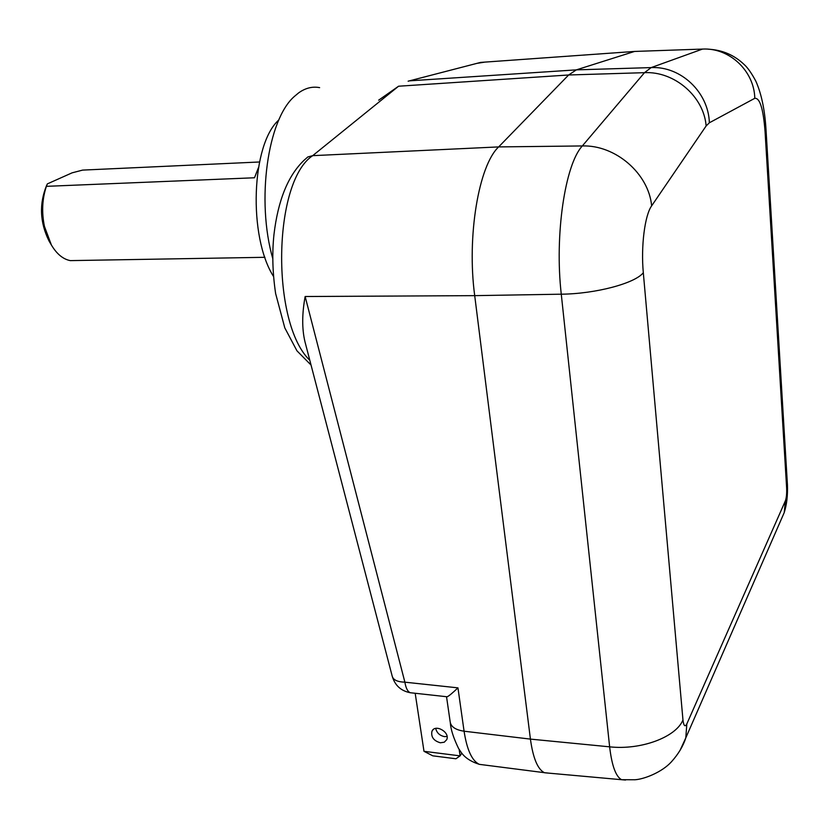 <?xml version="1.0" encoding="UTF-8"?>
<svg xmlns="http://www.w3.org/2000/svg" width="829" height="829" viewBox="0 0 829 829"><rect width="100%" height="100%" fill="white"/><g stroke="black" fill="none" stroke-linecap="round" stroke-linejoin="round"><path stroke-width="1.24" d="M549.109 773.177L544.352 772.669C537.669 769.26 533.026 758.069 530.425 739.105L474.706 295.642C466.706 236.348 478.716 165.468 498.654 146.909L568.642 74.983L576.362 69.864L634.548 51.439L638.548 51.305M435.702 728.401C436.769 732.857 439.702 735.592 444.479 736.618L447.069 736.494M459.173 749.447L460.085 755.872L423.992 751.312L415.184 693.262M440.354 742.784C433.712 740.836 430.904 737.022 431.919 731.365C434.914 723.499 450.354 732.152 446.707 739.675L444.261 742.214L440.354 742.784M423.992 751.312L432.779 755.83L455.919 758.773L460.085 755.872L461.815 753.178M378.656 100.164L398.583 86.216L568.642 74.983L644.485 72.672L582.331 145.945C565.036 164.422 554.477 235.063 561.274 294.191L609.636 746.836C611.833 765.633 615.823 776.586 621.584 779.706L625.543 780.037M272.751 258.565C256.151 200.608 267.549 119.563 294.409 96.413L298.73 92.807C305.538 87.988 312.502 86.268 319.631 87.636M765.975 128.837L765.063 131.573L786.648 488.146C786.856 493.628 786.431 497.866 785.384 500.84L686.847 723.872C685.013 727.282 683.718 725.976 682.961 719.955L643.314 272.72C640.827 246.4 644.796 215.219 651.646 205.851L706.132 125.967L709.355 122.785C708.546 92.206 680.723 66.009 651.169 67.595L576.362 69.864L409.495 80.838M278.845 119.946C251.301 144.277 248.068 236.431 273.518 276.482M484.177 764.97L479.328 764.348C472.033 760.898 466.945 749.851 464.074 731.209L457.95 687.852L404.884 682.174C397.443 681.935 393.226 679.946 392.21 676.184L304.937 341.621C301.911 328.812 301.984 313.776 305.145 296.513L474.706 295.642L561.274 294.191C595.523 293.88 635.035 283.363 643.314 272.72M457.95 687.852C452.427 693.117 448.831 696.091 447.152 696.774L446.53 696.702L450.157 721.727C450.841 726.753 455.473 729.903 464.074 731.209L530.425 739.105L609.636 746.836C640.91 750.307 676.132 737.147 682.961 719.955M76.817 260.503L70.31 260.617C63.066 259.228 56.755 254.016 51.377 244.98L44.434 226.379C41.554 212.131 42.217 198.784 46.393 186.338L47.357 183.883L72.102 172.836L82.61 170.1L259.498 161.987M49.471 241.747L49.046 241.032C39.844 222.431 39.077 203.789 46.725 185.105M258.368 167.841L254.503 177.769L46.393 186.338M786.648 488.146L787.353 483.359M785.384 500.84L784.244 512.529L779.985 522.28M686.847 723.872L685.79 737.893L679.998 750.483M651.646 205.851C648.692 173.53 615.46 144.806 582.331 145.945L498.654 146.909L312.699 155.655L398.583 86.216M706.132 125.967C703.935 96.578 674.443 71.087 644.485 72.672L651.169 67.595L702.515 49.077C729.313 47.533 754.266 70.879 754.794 98.309C759.882 97.77 763.302 108.858 765.063 131.573M709.355 122.785L754.794 98.309M408.137 81.19L480.582 62.413L634.548 51.439L702.515 49.077M412.003 692.92L410.22 692.723C407.64 691.573 405.858 688.06 404.884 682.174L305.145 296.513M476.903 63.367L484.944 62.102M309.808 360.304C270.834 323.041 272.793 181.883 312.699 155.655L307.797 156.971L304.088 160.246C288.046 175.53 278.005 200.307 273.964 234.555C271.995 253.177 272.554 272.834 275.622 293.518L284.793 327.859L296.958 350.833L311.051 365.05M708.049 49.191C722.204 49.844 734.307 55.025 744.38 64.735C747.872 67.905 751.685 73.377 755.82 81.128C761.416 93.667 764.815 109.842 766.017 129.656L787.436 484.841C787.809 495.431 786.742 504.654 784.244 512.529L685.79 737.893C683.169 746.131 678.329 754.152 671.283 761.975C661.739 772.39 644.092 779.187 635.014 779.757L621.584 779.706L544.56 772.763M431.919 731.365L432.956 729.852M450.313 722.847C450.8 729.561 453.556 738.1 458.572 748.463L461.142 752.317C464.789 757.623 470.851 761.633 479.328 764.348L544.352 772.669M392.21 676.184C394.905 685.376 400.904 690.889 410.22 692.723L447.152 696.774M49.046 241.032L51.377 244.98M264.928 257.301L70.31 260.617"/></g></svg>
